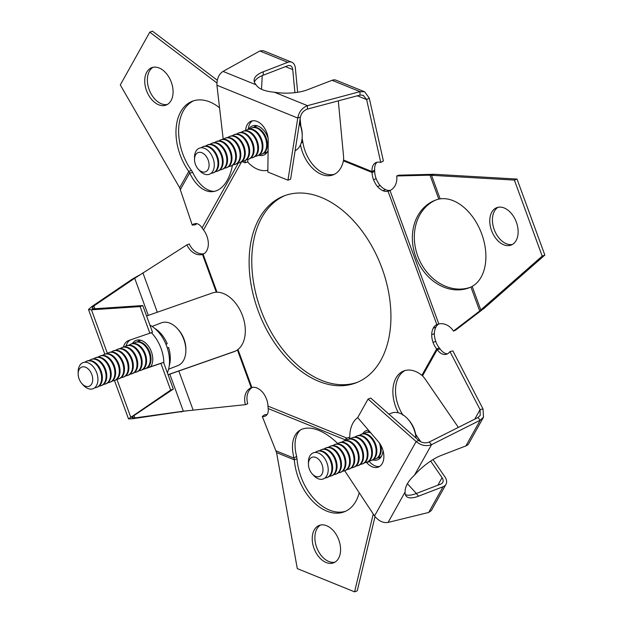 <?xml version="1.0" encoding="UTF-8"?>
<svg xmlns="http://www.w3.org/2000/svg" width="623" height="623" viewBox="0 0 623 623"><rect width="100%" height="100%" fill="white"/><g stroke="black" fill="none" stroke-linecap="round" stroke-linejoin="round"><path stroke-width="0.93" d="M171.06 100.568A20.029 13.091 -111.1 0 0 168.958 77.221A20.029 13.091 -111.1 0 0 151.693 67.689A20.029 13.091 -111.1 0 0 146.74 72.206A20.029 13.091 -111.1 0 0 148.835 95.545A20.029 13.091 -111.1 0 0 166.1 105.077A20.029 13.091 -111.1 0 0 171.06 100.568M153.063 67.292A20.029 13.091 -111.1 0 0 149.388 71.178A20.029 13.091 -111.1 0 0 150.953 93.59A20.029 13.091 -111.1 0 0 167.385 104.454M193.667 100.778A46.951 30.683 -111.1 0 0 183.364 110.801A46.951 30.683 -111.1 0 0 191.448 170.398L188.792 171.418A46.951 30.683 68.9 0 1 180.709 111.821A46.951 30.683 68.9 0 1 192.32 101.245A46.951 30.683 68.9 0 1 219.553 107.834M326.647 525.726A20.029 13.091 -111.1 0 0 319.202 525.43A20.029 13.091 -111.1 0 0 312.691 543.583A20.029 13.091 -111.1 0 0 326.172 562.522A20.029 13.091 -111.1 0 0 333.609 562.818A20.029 13.091 -111.1 0 0 340.119 544.666A20.029 13.091 -111.1 0 0 326.647 525.726M320.572 525.033A20.029 13.091 -111.1 0 0 315.565 543.606A20.029 13.091 -111.1 0 0 328.819 561.502A20.029 13.091 -111.1 0 0 334.894 562.195M359.214 492.731A46.951 30.683 68.9 0 1 344.278 511.81A46.951 30.683 68.9 0 1 326.834 511.125A46.951 30.683 68.9 0 1 294.336 459.829L296.992 458.801A46.951 30.683 -111.1 0 0 329.489 510.097A46.951 30.683 -111.1 0 0 345.586 511.257M491.555 230.588A20.029 13.091 -111.1 0 0 511.164 245.065A20.029 13.091 -111.1 0 0 516.35 222.154A20.029 13.091 -111.1 0 0 496.749 207.677A20.029 13.091 -111.1 0 0 491.555 230.588M498.12 207.28A20.029 13.091 -111.1 0 0 494.21 229.568A20.029 13.091 -111.1 0 0 512.441 244.442M382.95 190.724L385.606 189.618L382.95 190.724A15.653 10.225 -111.1 0 0 388.036 191.261L390.006 190.545A15.653 12.896 -111.8 0 0 396.703 175.974L398.681 175.188L434.184 174.284L431.529 175.304L440.15 198.869A46.951 30.683 68.9 0 1 481.719 233.936A46.951 30.683 68.9 0 1 472.179 286.393L480.8 309.95L542.197 256.108L544.845 255.08L517.028 179.066L514.372 180.086L542.197 256.108M258.031 310.464A100.163 65.454 -111.1 0 0 356.052 382.841A100.163 65.454 -111.1 0 0 382.016 268.287A100.163 65.454 -111.1 0 0 283.995 195.918A100.163 65.454 -111.1 0 0 258.031 310.464M285.334 195.427A100.163 65.454 -111.1 0 0 260.687 309.444A100.163 65.454 -111.1 0 0 357.368 382.304M382.95 190.646A15.653 10.225 68.9 0 1 377.491 186.534L380.139 185.514A15.653 10.225 68.9 0 0 385.606 189.618M207.007 236.343L207.007 236.343A15.653 10.225 -111.1 0 0 203.526 229.973L202.07 227.925A15.653 8.457 -95.7 0 0 195.404 223.571A15.653 8.457 -95.7 0 0 192.273 225.105L179.658 187.78L120.294 84.938L149.777 32.17L152.433 31.15L217.263 80.219M206.953 236.358A15.653 10.225 68.9 0 1 208.347 244.068A15.653 10.225 -111.1 0 1 206.766 250.571L206.82 250.633A15.653 10.225 68.9 0 1 203.098 254.176L203.417 254.028M168.093 374.773L233.516 351.878A31.306 23.44 -111.4 0 0 234.17 351.637A31.306 23.44 -111.4 0 0 237.418 349.955L237.978 349.495A31.306 20.45 -111.1 0 0 242.534 315.736A31.306 20.45 -111.1 0 0 217.014 292.203L216.274 292.187A31.306 23.44 -111.4 0 0 212.007 293.098L146.576 315.993M345.274 439.846L268.178 408.563L267.983 406.11A15.653 10.225 68.9 0 0 266.543 399.047L266.488 399.063A15.653 10.225 -111.1 0 0 262.556 392.217A15.653 10.225 68.9 0 0 257.097 388.113L257.104 388.028A15.653 10.225 -111.1 0 0 251.894 387.522L251.24 387.74A15.653 11.72 -111.4 0 0 245.407 404.67L183.349 411.188L134.848 417.94L132.045 417.605L133.338 416.008L173.326 389.079L163.553 362.368L146.421 368.193M458.357 427.386L425.649 379.773A31.306 18.752 -102.6 0 0 422.526 375.864L421.888 375.326A31.306 20.45 -111.1 0 0 403.766 370.958A31.306 20.45 -111.1 0 0 398.354 412.792M438.709 324.015A15.653 10.225 68.9 0 0 435.882 327.098L435.936 327.161A15.653 10.225 -111.1 0 0 434.356 333.663A15.653 10.225 68.9 0 0 435.75 341.373L433.04 342.409A15.653 10.225 -111.1 0 0 436.637 348.927L439.293 347.907L440.111 348.981L437.182 349.635A15.653 9.376 -102.6 0 0 446.052 354.355A15.653 9.376 -102.6 0 0 449.962 351.582L480.084 409.615L483.02 408.953L483.479 417.231L480.255 420.19L431.529 444.674L429.247 442.019C425.564 443.467 422.075 442.961 418.788 440.508L370.716 398.042L368.061 399.063L357.695 417.605L378.371 441.715A16.027 10.474 68.9 0 1 378.301 467.11A16.027 10.474 68.9 0 1 366.698 462.601L366.48 462.344M433.094 342.393A15.653 10.225 68.9 0 1 431.708 334.683L434.356 333.663M435.882 327.098L433.281 328.181A15.653 10.225 -111.1 0 0 431.708 334.683M433.226 328.119A15.653 10.225 68.9 0 1 436.84 324.63L438.833 323.976A15.653 12.896 68.2 0 1 453.458 331.07L479.71 310.994L483.456 308.93L544.845 255.08M300.473 144.855A31.306 20.45 -111.1 0 0 333.141 174.853A31.306 20.45 -111.1 0 0 343.398 160.835L343.546 160.033L372.017 171.582L372.063 172.462A15.653 10.225 68.9 0 0 373.504 179.712L373.559 179.689A15.653 10.225 -111.1 0 0 377.491 186.534M301.213 142.924L302.864 142.285A31.306 20.45 -111.1 0 0 334.442 174.269M373.504 179.712L376.152 178.684A15.653 10.225 68.9 0 1 374.711 171.442L372.063 172.462L343.398 160.835M376.152 178.684L376.206 178.669A15.653 10.225 -111.1 0 0 380.139 185.514M385.598 189.704A15.653 10.225 -111.1 0 0 390.52 190.28M435.695 341.388A15.653 10.225 -111.1 0 0 439.293 347.907M405.121 370.514A31.306 20.45 -111.1 0 0 402.318 414.069L403.05 415.307M440.15 198.869L438.771 199.103A46.951 38.681 -111.8 0 0 434.87 200.38A46.951 38.681 -111.8 0 0 416.343 258.319A46.951 38.681 -111.8 0 0 469.672 287.6A46.951 38.681 -111.8 0 0 470.949 287.055L479.71 310.994L483.456 308.93M434.184 174.284L517.028 179.066M431.988 174.378L430.01 175.164L431.529 175.304L514.372 180.086M470.949 287.055L472.179 286.393M435.866 199.999A46.951 38.681 -111.8 0 0 418.321 257.533A46.951 38.681 -111.8 0 0 470.653 287.187M453.458 331.07L455.436 330.276L481.688 310.207M396.703 175.974L430.01 175.164L438.771 199.103M390.683 190.241L388.036 191.261L436.84 324.63M376.206 178.669L373.559 179.689M187.531 410.689L132.52 418.734L128.517 418.897L170.671 390.099L173.326 389.079M116.867 379.259L130.69 417.036L133.338 416.008M170.671 390.099L160.898 363.388L163.553 362.368M144.365 368.894L142.924 369.384M160.898 363.388L142.488 369.649M139.459 370.669A16.027 10.474 68.9 0 1 138.89 370.802M123.463 347.042A16.027 10.474 68.9 0 1 128.548 340.555A16.027 10.474 68.9 0 1 128.805 340.462L152.542 332.269L142.76 305.558L140.113 306.586L149.886 333.297M126.126 345.983A16.027 10.474 68.9 0 1 130.316 339.948M107.405 353.405L91.449 309.802L94.096 308.782L142.76 305.558M104.835 354.176L88.489 309.514L91.449 309.802L140.113 306.586M132.52 418.734L134.848 417.94L133.984 415.58M94.096 308.782L92.017 308.221L93.863 305.955L91.542 306.75L88.489 309.514M181.02 411.982L183.349 411.188L169.783 374.119M168.054 374.68L235.245 351.177M148.266 315.339L134.7 278.263L93.863 305.955L94.883 308.728M216.274 292.187L202.452 254.41A15.653 11.72 68.6 0 1 186.923 244.87L134.7 278.263L132.38 279.057L91.542 306.75M132.38 279.057L139.599 274.984M433.024 459.572L444.993 477A11.019 7.328 -150.8 0 1 446.006 484.305A11.019 7.328 -150.8 0 1 443.078 486.727L418.547 496.181A31.306 11.307 -40.6 0 1 406.188 496.157A31.306 11.307 -40.6 0 1 405.106 491.96C404.95 486.742 408.081 481.135 414.505 475.131L431.529 444.674C426.093 446.59 420.961 445.538 416.133 441.528L368.061 399.063M332.9 445.593A14.025 9.166 68.9 0 1 334.621 444.573A14.025 9.166 68.9 0 1 342.51 446.348A14.025 9.166 68.9 0 1 349.176 465.023A14.025 9.166 68.9 0 1 344.714 470.747L374.54 515.969L416.133 441.528L418.788 440.508M379.571 466.463A16.027 10.474 68.9 0 1 369.353 461.581L368.987 461.152M357.711 417.62A31.306 20.45 68.9 0 0 352.961 423.056A31.306 20.45 68.9 0 0 349.861 438.849L348.678 437.471L346.03 438.499L344.799 440.687M347.151 439.807L346.03 438.499M375.015 516.615L357.244 590.83L354.588 591.85L297.288 568.604L276.573 452.617L262.306 416.491L264.884 414.622A15.653 8.325 54.1 0 0 267.197 414.459M373.239 513.991L354.588 591.85M216.882 82.952L149.777 32.17M252.338 387.42A15.653 11.72 -111.4 0 0 247.72 403.766L245.407 404.67M186.923 244.87L189.244 243.967A15.653 11.72 68.6 0 0 204.04 253.686M245.579 130.635A16.027 10.474 68.9 0 1 251.124 121.189A16.027 10.474 68.9 0 1 262.602 125.55A16.027 10.474 68.9 0 1 268.233 140.743L267.828 172.018L287.966 180.187L290.614 179.167L300.411 117.023C301.361 113.098 303.697 110.458 307.412 109.103L359.977 95.085L360.024 91.636L364.65 91.799L336.085 80.203A11.019 7.11 112.1 0 0 332.075 80.297L307.544 89.751A31.306 12.382 -179.3 0 1 274.393 92.235C264.689 91.347 258.592 88.871 256.115 84.821A31.306 12.382 -179.3 0 1 254.091 80.359A31.306 12.382 -179.3 0 1 263.233 71.777L287.764 62.323A11.019 7.11 -67.9 0 1 291.774 62.23L263.21 50.642L259.822 50.985L223.042 71.404C218.907 74.067 216.866 78.685 216.921 85.25L223.205 139.225M241.911 161.505L245.143 162.821L247.798 161.793L247.822 159.457M245.143 162.821L245.174 160.508M248.258 129.288A16.027 10.474 68.9 0 1 252.51 120.815M300.411 117.023L297.755 118.043L287.966 180.187M374.54 515.969C378.753 521.077 383.27 523.227 388.09 522.417L428.694 512.464L431.326 510.564M300.457 429.948A46.951 24.975 -125.9 0 0 296.61 456.277L294.033 458.139L294.336 459.829L276.573 452.617M296.61 456.277L296.992 458.801M179.658 187.78L188.792 171.418L189.665 172.937L192.803 172.618A46.951 25.379 -95.7 0 0 214.328 191.386M191.448 170.398L192.803 172.618M307.412 109.103L307.458 105.653C302.124 107.834 298.892 111.961 297.755 118.043L216.921 85.25M414.505 475.131A31.306 11.307 -40.6 0 1 441.349 455.382L465.879 445.928A11.019 7.328 29.2 0 0 468.808 443.498L483.479 417.239M465.879 445.928L480.255 420.19L477.973 417.535L429.247 442.019M415.658 434.293L420.798 441.769M430.664 461.075L442.065 477.662A7.266 4.828 -150.8 0 1 442.727 482.475A7.266 4.828 -150.8 0 1 440.796 484.071L416.265 493.525A31.306 11.307 -40.6 0 1 405.332 494.584M337.752 443.56A46.951 24.975 -125.9 0 0 299.118 430.805A46.951 24.975 -125.9 0 0 294.033 458.139L275.981 450.818M268.178 408.563A15.653 8.325 54.1 0 1 266.076 415.619A15.653 8.325 54.1 0 1 262.306 416.491M197.008 223.68A15.653 8.457 -95.7 0 0 195.42 224.786L192.273 225.105M180.374 189.556L189.665 172.937A46.951 25.379 -95.7 0 0 212.77 191.635A46.951 25.379 -95.7 0 0 232.441 165.344M254.379 82.088A31.306 12.382 -179.3 0 1 263.194 75.227L287.717 65.773A7.266 4.688 -67.9 0 1 290.365 65.711A7.266 4.688 -67.9 0 1 292.732 69.589L294.913 92.663M291.774 62.23A11.019 7.11 -67.9 0 1 295.364 68.109L297.654 92.29M300.154 118.635L300.854 126.064M343.546 160.033A31.306 18.612 -119.2 0 0 343.444 155.143L338.297 100.864M332.075 80.297L360.024 91.636L307.458 105.653L274.393 92.235M474.757 419.154L480.084 409.615L480.201 415.401L477.973 417.535M359.977 95.085L363.24 95.28L366.628 99.563L369.26 98.091L364.65 91.799M261.528 89.315L262.221 75.617M302.116 138.306A31.306 18.612 -119.2 0 0 302.63 140.884L301.618 141.452M376.907 162.292A15.653 9.306 60.8 0 0 374.657 170.11L372.017 171.582A15.653 9.306 60.8 0 1 375.49 162.844A15.653 9.306 60.8 0 1 380.746 162.447L366.628 99.563L357.322 95.794M380.746 162.447L383.386 160.975L369.26 98.091M302.63 140.884L302.864 142.285M374.657 170.11L374.711 171.442M449.962 351.582L452.898 350.928L483.02 408.953M407.372 483.666L416.374 493.486M440.111 348.981A15.653 9.376 -102.6 0 0 447.47 353.833M402.318 414.069L401.921 414.225M421.888 375.326L436.637 348.927L437.182 349.635L422.526 375.864M433.281 328.181L435.936 327.161M90.74 372.188A10.295 6.728 68.9 0 1 91.192 384.718A10.295 6.728 68.9 0 1 81.893 383.612A10.295 6.728 68.9 0 1 80.149 381.167A10.295 6.728 68.9 0 1 78.155 373.917A10.295 6.728 68.9 0 1 82.742 366.822A10.295 6.728 68.9 0 1 90.74 372.188M81.893 383.612L83.225 385.092A13.971 9.135 -111.1 0 0 94.836 387.662A13.971 9.135 -111.1 0 0 95.241 369.579A13.971 9.135 -111.1 0 0 81.255 363.692A13.971 9.135 -111.1 0 0 78.155 371.931L78.155 373.917M84.892 362.243A14.025 9.166 68.9 0 1 84.899 362.236A14.025 9.166 68.9 0 1 86.667 361.176A14.025 9.166 68.9 0 1 98.932 368.146A14.025 9.166 68.9 0 1 98.527 386.291A14.025 9.166 68.9 0 1 96.752 387.35A14.025 9.166 68.9 0 1 94.727 387.755M86.667 361.176L87.399 360.896A14.025 9.166 68.9 0 1 99.664 367.866A14.025 9.166 68.9 0 1 99.259 386.011A14.025 9.166 68.9 0 1 97.484 387.062L96.752 387.35M89.362 360.491A14.025 9.166 68.9 0 1 91.09 359.471A14.025 9.166 68.9 0 1 103.356 366.441A14.025 9.166 68.9 0 1 102.951 384.586A14.025 9.166 68.9 0 1 101.175 385.645A14.025 9.166 68.9 0 1 99.213 386.05M91.09 359.471L91.822 359.191A14.025 9.166 68.9 0 1 104.08 366.16A14.025 9.166 68.9 0 1 103.683 384.305A14.025 9.166 68.9 0 1 101.907 385.364L101.175 385.645M93.785 358.786A14.025 9.166 68.9 0 1 95.514 357.766A14.025 9.166 68.9 0 1 107.771 364.735A14.025 9.166 68.9 0 1 107.366 382.88A14.025 9.166 68.9 0 1 105.599 383.939A14.025 9.166 68.9 0 1 103.636 384.344M95.514 357.766L96.246 357.485A14.025 9.166 68.9 0 1 108.503 364.455A14.025 9.166 68.9 0 1 108.098 382.6A14.025 9.166 68.9 0 1 106.331 383.659L105.599 383.939M98.208 357.08A14.025 9.166 68.9 0 1 99.937 356.068A14.025 9.166 68.9 0 1 112.195 363.038A14.025 9.166 68.9 0 1 111.79 381.175A14.025 9.166 68.9 0 1 110.022 382.234A14.025 9.166 68.9 0 1 108.059 382.639M99.937 356.068L100.661 355.78A14.025 9.166 68.9 0 1 112.927 362.75A14.025 9.166 68.9 0 1 112.522 380.894A14.025 9.166 68.9 0 1 110.754 381.954L110.022 382.234M102.631 355.383A14.025 9.166 68.9 0 1 104.353 354.362A14.025 9.166 68.9 0 1 116.618 361.332A14.025 9.166 68.9 0 1 116.213 379.469A14.025 9.166 68.9 0 1 114.445 380.528A14.025 9.166 68.9 0 1 112.483 380.933M104.353 354.362L105.085 354.074A14.025 9.166 68.9 0 1 117.35 361.044A14.025 9.166 68.9 0 1 116.945 379.189A14.025 9.166 68.9 0 1 115.177 380.248L114.445 380.528M107.055 353.677A14.025 9.166 68.9 0 1 108.776 352.657A14.025 9.166 68.9 0 1 121.041 359.627A14.025 9.166 68.9 0 1 120.636 377.772A14.025 9.166 68.9 0 1 118.868 378.823A14.025 9.166 68.9 0 1 116.898 379.228M108.776 352.657L109.508 352.377A14.025 9.166 68.9 0 1 121.773 359.346A14.025 9.166 68.9 0 1 121.368 377.483A14.025 9.166 68.9 0 1 119.6 378.543L118.868 378.823M111.47 351.972A14.025 9.166 68.9 0 1 113.199 350.951A14.025 9.166 68.9 0 1 125.464 357.921A14.025 9.166 68.9 0 1 125.059 376.066A14.025 9.166 68.9 0 1 123.284 377.117A14.025 9.166 68.9 0 1 121.321 377.522M113.199 350.951L113.931 350.671A14.025 9.166 68.9 0 1 126.196 357.641A14.025 9.166 68.9 0 1 125.791 375.786A14.025 9.166 68.9 0 1 124.016 376.837L123.284 377.117M115.894 350.266A14.025 9.166 68.9 0 1 117.622 349.246A14.025 9.166 68.9 0 1 129.888 356.216A14.025 9.166 68.9 0 1 129.483 374.361A14.025 9.166 68.9 0 1 127.707 375.412A14.025 9.166 68.9 0 1 125.745 375.817M117.622 349.246L118.354 348.966A14.025 9.166 68.9 0 1 130.612 355.935A14.025 9.166 68.9 0 1 130.207 374.08A14.025 9.166 68.9 0 1 128.439 375.132L127.707 375.412M120.317 348.561A14.025 9.166 68.9 0 1 122.046 347.541A14.025 9.166 68.9 0 1 134.303 354.51A14.025 9.166 68.9 0 1 133.898 372.655A14.025 9.166 68.9 0 1 132.131 373.714A14.025 9.166 68.9 0 1 130.168 374.112M122.046 347.541L122.778 347.26A14.025 9.166 68.9 0 1 135.035 354.23A14.025 9.166 68.9 0 1 134.63 372.375A14.025 9.166 68.9 0 1 132.863 373.426L132.131 373.714M124.74 346.855A14.025 9.166 68.9 0 1 126.469 345.835A14.025 9.166 68.9 0 1 138.727 352.805A14.025 9.166 68.9 0 1 138.322 370.95A14.025 9.166 68.9 0 1 136.554 372.009A14.025 9.166 68.9 0 1 134.591 372.406M126.469 345.835L127.193 345.555A14.025 9.166 68.9 0 1 139.459 352.525A14.025 9.166 68.9 0 1 139.054 370.669A14.025 9.166 68.9 0 1 137.286 371.729L136.554 372.009M129.163 345.15A14.025 9.166 68.9 0 1 130.885 344.13A14.025 9.166 68.9 0 1 143.15 351.099A14.025 9.166 68.9 0 1 142.745 369.244A14.025 9.166 68.9 0 1 140.977 370.303A14.025 9.166 68.9 0 1 139.015 370.708M130.885 344.13L131.617 343.849A14.025 9.166 68.9 0 1 143.882 350.819A14.025 9.166 68.9 0 1 143.477 368.964A14.025 9.166 68.9 0 1 141.709 370.023L140.977 370.303M133.579 343.444A14.025 9.166 68.9 0 1 135.308 342.424A14.025 9.166 68.9 0 1 147.573 349.394A14.025 9.166 68.9 0 1 147.168 367.539A14.025 9.166 68.9 0 1 145.4 368.598A14.025 9.166 68.9 0 1 143.43 369.003M135.308 342.424L136.04 342.144A14.025 9.166 68.9 0 1 148.305 349.114A14.025 9.166 68.9 0 1 147.9 367.259A14.025 9.166 68.9 0 1 146.125 368.318L145.4 368.598M138.002 341.747A14.025 9.166 68.9 0 1 139.731 340.726A14.025 9.166 68.9 0 1 141.164 340.368M151.124 366.199A14.025 9.166 68.9 0 1 149.816 366.892A14.025 9.166 68.9 0 1 147.853 367.297M150.992 366.425A14.025 9.166 68.9 0 1 150.548 366.612L149.816 366.892M139.731 340.726L140.463 340.438A14.025 9.166 68.9 0 1 140.915 340.29M152.113 326.421L161.396 322.846A22.911 14.975 68.9 0 1 177.539 328.78A22.911 14.975 68.9 0 1 181.433 334.232A22.911 14.975 68.9 0 1 185.856 350.367A22.911 14.975 68.9 0 1 177.882 365.608L168.592 369.182M177.539 328.78L178.528 329.886A20.162 13.169 68.9 0 1 181.963 334.683A20.162 13.169 68.9 0 1 185.856 348.88L185.856 350.367M138.945 341.093A15.022 9.82 68.9 0 1 139.902 340.057M167.283 347.829L168.623 347.548A26.166 17.101 68.9 0 1 169.207 365.974M154.722 328.391A26.166 17.101 68.9 0 1 167.213 343.694L165.928 344.184M168.623 347.548L167.346 348.039M165.967 344.293L167.213 343.694M151.373 332.721A31.306 20.45 68.9 0 1 161.061 348.405A31.306 20.45 68.9 0 1 163.849 363.178M149.909 325.097A31.306 20.45 68.9 0 1 166.723 346.224A31.306 20.45 68.9 0 1 167.385 372.85M137.839 341.754A15.653 10.225 68.9 0 1 139.147 339.963M132.364 343.616A15.653 10.225 68.9 0 1 136.063 340.392A15.653 10.225 68.9 0 1 151.381 351.699A15.653 10.225 68.9 0 1 150.813 366.698M148.266 367.562A15.653 10.225 68.9 0 1 147.729 367.399M380.669 457.484A15.022 9.82 68.9 0 1 379.251 457.36M255.298 126.633A15.022 9.82 68.9 0 1 256.263 125.589M266.753 152.806A15.022 9.82 68.9 0 1 265.343 152.682M380.162 458.069A15.653 10.225 68.9 0 1 377.997 457.617M368.107 431.965A15.653 10.225 68.9 0 1 368.123 431.949A15.653 10.225 68.9 0 1 368.941 430.719M383.013 450.491A15.653 10.225 68.9 0 1 381.463 456.293A15.653 10.225 68.9 0 1 377.593 459.813A15.653 10.225 68.9 0 1 372.686 459.906M362.633 433.834A15.653 10.225 68.9 0 1 366.332 430.61A15.653 10.225 68.9 0 1 368.466 430.166M267.851 170.211A31.306 20.45 68.9 0 1 257.673 169.285A31.306 20.45 68.9 0 1 247.51 161.902M266.255 153.39A15.653 10.225 68.9 0 1 264.082 152.939M248.725 129.156A15.653 10.225 68.9 0 1 252.416 125.932A15.653 10.225 68.9 0 1 258.234 126.158A15.653 10.225 68.9 0 1 268.124 138.399M268.108 150.447A15.653 10.225 68.9 0 1 263.677 155.135A15.653 10.225 68.9 0 1 258.771 155.228M254.2 127.287A15.653 10.225 68.9 0 1 255.5 125.496M308.735 461.495A10.295 6.728 68.9 0 1 317.8 458.59A10.295 6.728 68.9 0 1 322.691 472.296A10.295 6.728 68.9 0 1 312.162 473.83A10.295 6.728 68.9 0 1 308.424 464.135A10.295 6.728 68.9 0 1 308.735 461.495M312.162 473.83L313.494 475.31A13.971 9.135 -111.1 0 0 315.479 477.163A13.971 9.135 -111.1 0 0 327.791 473.223A13.971 9.135 -111.1 0 0 321.149 454.619A13.971 9.135 -111.1 0 0 308.837 458.559A13.971 9.135 -111.1 0 0 308.424 462.141L308.424 464.135M315.16 452.454A14.025 9.166 68.9 0 1 316.936 451.395A14.025 9.166 68.9 0 1 324.824 453.17A14.025 9.166 68.9 0 1 331.491 471.837A14.025 9.166 68.9 0 1 327.02 477.561A14.025 9.166 68.9 0 1 324.996 477.966M316.936 451.395L317.668 451.114A14.025 9.166 68.9 0 1 325.556 452.89A14.025 9.166 68.9 0 1 332.223 471.556A14.025 9.166 68.9 0 1 327.753 477.28L327.02 477.561M319.63 450.709A14.025 9.166 68.9 0 1 321.359 449.689A14.025 9.166 68.9 0 1 329.248 451.465A14.025 9.166 68.9 0 1 335.914 470.131A14.025 9.166 68.9 0 1 331.444 475.855A14.025 9.166 68.9 0 1 329.481 476.26M321.359 449.689L322.091 449.409A14.025 9.166 68.9 0 1 329.98 451.184A14.025 9.166 68.9 0 1 336.646 469.851A14.025 9.166 68.9 0 1 332.176 475.575L331.444 475.855M324.053 449.004A14.025 9.166 68.9 0 1 325.782 447.984A14.025 9.166 68.9 0 1 333.671 449.759A14.025 9.166 68.9 0 1 340.337 468.426A14.025 9.166 68.9 0 1 335.867 474.158A14.025 9.166 68.9 0 1 333.905 474.555M325.782 447.984L326.514 447.703A14.025 9.166 68.9 0 1 334.403 449.479A14.025 9.166 68.9 0 1 341.069 468.146A14.025 9.166 68.9 0 1 336.599 473.869L335.867 474.158M328.477 447.298A14.025 9.166 68.9 0 1 330.206 446.278A14.025 9.166 68.9 0 1 338.087 448.054A14.025 9.166 68.9 0 1 344.753 466.728A14.025 9.166 68.9 0 1 340.29 472.452A14.025 9.166 68.9 0 1 338.328 472.849M330.206 446.278L330.93 445.998A14.025 9.166 68.9 0 1 338.819 447.773A14.025 9.166 68.9 0 1 345.485 466.44A14.025 9.166 68.9 0 1 341.022 472.172L340.29 472.452M334.621 444.573L335.353 444.292A14.025 9.166 68.9 0 1 343.242 446.068A14.025 9.166 68.9 0 1 349.908 464.735A14.025 9.166 68.9 0 1 345.446 470.466L344.714 470.747A14.025 9.166 68.9 0 1 342.743 471.152M337.316 443.888A14.025 9.166 68.9 0 1 339.044 442.875A14.025 9.166 68.9 0 1 346.933 444.643A14.025 9.166 68.9 0 1 353.599 463.317A14.025 9.166 68.9 0 1 349.137 469.041A14.025 9.166 68.9 0 1 347.167 469.446M339.044 442.875L339.776 442.587A14.025 9.166 68.9 0 1 347.665 444.363A14.025 9.166 68.9 0 1 354.331 463.037A14.025 9.166 68.9 0 1 349.861 468.761L349.137 469.041M341.739 442.19A14.025 9.166 68.9 0 1 343.468 441.17A14.025 9.166 68.9 0 1 351.356 442.945A14.025 9.166 68.9 0 1 358.023 461.612A14.025 9.166 68.9 0 1 353.553 467.336A14.025 9.166 68.9 0 1 351.59 467.741M343.468 441.17L344.2 440.882A14.025 9.166 68.9 0 1 352.088 442.657A14.025 9.166 68.9 0 1 358.755 461.332A14.025 9.166 68.9 0 1 354.285 467.055L353.553 467.336M346.162 440.484A14.025 9.166 68.9 0 1 347.891 439.464A14.025 9.166 68.9 0 1 355.78 441.24A14.025 9.166 68.9 0 1 362.446 459.906A14.025 9.166 68.9 0 1 357.976 465.63A14.025 9.166 68.9 0 1 356.013 466.035M347.891 439.464L348.623 439.184A14.025 9.166 68.9 0 1 356.512 440.952A14.025 9.166 68.9 0 1 363.178 459.626A14.025 9.166 68.9 0 1 358.708 465.35L357.976 465.63M350.585 438.779A14.025 9.166 68.9 0 1 352.314 437.759A14.025 9.166 68.9 0 1 360.203 439.534A14.025 9.166 68.9 0 1 366.869 458.201A14.025 9.166 68.9 0 1 362.399 463.925A14.025 9.166 68.9 0 1 360.437 464.33M352.314 437.759L353.046 437.478A14.025 9.166 68.9 0 1 360.927 439.254A14.025 9.166 68.9 0 1 367.593 457.921A14.025 9.166 68.9 0 1 363.131 463.644L362.399 463.925M355.009 437.073A14.025 9.166 68.9 0 1 356.73 436.053A14.025 9.166 68.9 0 1 364.619 437.829A14.025 9.166 68.9 0 1 371.285 456.495A14.025 9.166 68.9 0 1 366.822 462.219A14.025 9.166 68.9 0 1 364.86 462.624M356.73 436.053L357.462 435.773A14.025 9.166 68.9 0 1 365.351 437.548A14.025 9.166 68.9 0 1 372.017 456.215A14.025 9.166 68.9 0 1 367.554 461.939L366.822 462.219M359.432 435.368A14.025 9.166 68.9 0 1 361.153 434.348A14.025 9.166 68.9 0 1 369.042 436.123A14.025 9.166 68.9 0 1 375.708 454.79A14.025 9.166 68.9 0 1 371.246 460.522A14.025 9.166 68.9 0 1 369.275 460.919M361.153 434.348L361.885 434.067A14.025 9.166 68.9 0 1 369.774 435.843A14.025 9.166 68.9 0 1 376.44 454.51A14.025 9.166 68.9 0 1 371.978 460.233L371.246 460.522M363.848 433.663A14.025 9.166 68.9 0 1 365.576 432.642A14.025 9.166 68.9 0 1 370.763 432.845M379.368 442.976A14.025 9.166 68.9 0 1 380.131 453.085A14.025 9.166 68.9 0 1 375.661 458.816A14.025 9.166 68.9 0 1 373.699 459.213M380.832 445.258A14.025 9.166 68.9 0 1 380.863 452.804A14.025 9.166 68.9 0 1 376.393 458.528L375.661 458.816M365.576 432.642L366.308 432.362A14.025 9.166 68.9 0 1 370.163 432.136M368.271 431.957A14.025 9.166 68.9 0 1 369.377 431.225M388.916 414.124L391.665 413.065A22.911 14.975 68.9 0 1 407.8 418.999A22.911 14.975 68.9 0 1 416.008 438.047M407.8 418.999L408.797 420.104A20.162 13.169 68.9 0 1 416.102 438.133M381.26 456.636A14.025 9.166 68.9 0 1 380.817 456.83L380.085 457.111A14.025 9.166 68.9 0 1 378.122 457.516M381.393 456.41A14.025 9.166 68.9 0 1 380.085 457.111M203.48 172.104A10.295 6.728 68.9 0 1 198.254 169.152A10.295 6.728 68.9 0 1 194.516 159.457A10.295 6.728 68.9 0 1 200.115 152.323A10.295 6.728 68.9 0 1 208.892 162.743A10.295 6.728 68.9 0 1 203.48 172.104M198.254 169.152L199.586 170.632A13.971 9.135 -111.1 0 0 206.688 174.642A13.971 9.135 -111.1 0 0 214.024 161.925A13.971 9.135 -111.1 0 0 202.117 147.783A13.971 9.135 -111.1 0 0 194.508 157.463L194.516 159.457M201.245 147.776A14.025 9.166 68.9 0 1 203.028 146.717A14.025 9.166 68.9 0 1 205.777 146.327A14.025 9.166 68.9 0 1 217.731 160.516A14.025 9.166 68.9 0 1 213.113 172.883A14.025 9.166 68.9 0 1 211.08 173.287M203.028 146.717L203.752 146.436A14.025 9.166 68.9 0 1 206.509 146.047A14.025 9.166 68.9 0 1 218.455 160.236A14.025 9.166 68.9 0 1 213.845 172.602L213.113 172.883M205.722 146.031A14.025 9.166 68.9 0 1 207.443 145.011A14.025 9.166 68.9 0 1 210.2 144.622A14.025 9.166 68.9 0 1 222.146 158.81A14.025 9.166 68.9 0 1 217.536 171.177A14.025 9.166 68.9 0 1 215.574 171.582M207.443 145.011L208.175 144.731A14.025 9.166 68.9 0 1 210.932 144.341A14.025 9.166 68.9 0 1 222.878 158.53A14.025 9.166 68.9 0 1 218.268 170.897L217.536 171.177M210.146 144.326A14.025 9.166 68.9 0 1 211.867 143.306A14.025 9.166 68.9 0 1 214.624 142.916A14.025 9.166 68.9 0 1 226.57 157.113A14.025 9.166 68.9 0 1 221.959 169.479A14.025 9.166 68.9 0 1 219.989 169.877M211.867 143.306L212.599 143.025A14.025 9.166 68.9 0 1 215.348 142.636A14.025 9.166 68.9 0 1 227.302 156.825A14.025 9.166 68.9 0 1 222.684 169.191L221.959 169.479M214.561 142.62A14.025 9.166 68.9 0 1 216.29 141.6A14.025 9.166 68.9 0 1 219.039 141.211A14.025 9.166 68.9 0 1 230.993 155.407A14.025 9.166 68.9 0 1 226.375 167.774A14.025 9.166 68.9 0 1 224.412 168.171M216.29 141.6L217.022 141.32A14.025 9.166 68.9 0 1 219.771 140.93A14.025 9.166 68.9 0 1 231.725 155.119A14.025 9.166 68.9 0 1 227.107 167.486L226.375 167.774M218.984 140.915A14.025 9.166 68.9 0 1 220.713 139.895A14.025 9.166 68.9 0 1 223.462 139.505A14.025 9.166 68.9 0 1 235.416 153.702A14.025 9.166 68.9 0 1 230.798 166.068A14.025 9.166 68.9 0 1 228.836 166.466M220.713 139.895L221.445 139.614A14.025 9.166 68.9 0 1 224.194 139.225A14.025 9.166 68.9 0 1 236.148 153.422A14.025 9.166 68.9 0 1 231.53 165.788L230.798 166.068M223.408 139.209A14.025 9.166 68.9 0 1 225.137 138.189A14.025 9.166 68.9 0 1 227.886 137.8A14.025 9.166 68.9 0 1 239.839 151.996A14.025 9.166 68.9 0 1 235.221 164.363A14.025 9.166 68.9 0 1 233.259 164.768M225.137 138.189L225.869 137.909A14.025 9.166 68.9 0 1 228.618 137.519A14.025 9.166 68.9 0 1 240.571 151.716A14.025 9.166 68.9 0 1 235.953 164.083L235.221 164.363M227.831 137.504A14.025 9.166 68.9 0 1 229.56 136.492A14.025 9.166 68.9 0 1 232.309 136.094A14.025 9.166 68.9 0 1 244.255 150.291A14.025 9.166 68.9 0 1 239.645 162.658A14.025 9.166 68.9 0 1 237.682 163.062M229.56 136.492L230.284 136.203A14.025 9.166 68.9 0 1 233.041 135.814A14.025 9.166 68.9 0 1 244.987 150.011A14.025 9.166 68.9 0 1 240.377 162.377L239.645 162.658M232.254 135.806A14.025 9.166 68.9 0 1 233.975 134.786A14.025 9.166 68.9 0 1 236.732 134.397A14.025 9.166 68.9 0 1 248.678 148.586A14.025 9.166 68.9 0 1 244.068 160.952A14.025 9.166 68.9 0 1 242.098 161.357M233.975 134.786L234.707 134.498A14.025 9.166 68.9 0 1 237.464 134.109A14.025 9.166 68.9 0 1 249.41 148.305A14.025 9.166 68.9 0 1 244.8 160.672L244.068 160.952M236.67 134.101A14.025 9.166 68.9 0 1 238.399 133.081A14.025 9.166 68.9 0 1 241.156 132.691A14.025 9.166 68.9 0 1 253.102 146.88A14.025 9.166 68.9 0 1 248.491 159.247A14.025 9.166 68.9 0 1 246.521 159.652M238.399 133.081L239.131 132.8A14.025 9.166 68.9 0 1 241.88 132.411A14.025 9.166 68.9 0 1 253.834 146.6A14.025 9.166 68.9 0 1 249.216 158.966L248.491 159.247M241.093 132.395A14.025 9.166 68.9 0 1 242.822 131.375A14.025 9.166 68.9 0 1 245.571 130.986A14.025 9.166 68.9 0 1 257.525 145.175A14.025 9.166 68.9 0 1 252.907 157.541A14.025 9.166 68.9 0 1 250.944 157.946M242.822 131.375L243.554 131.095A14.025 9.166 68.9 0 1 246.303 130.705A14.025 9.166 68.9 0 1 258.257 144.894A14.025 9.166 68.9 0 1 253.639 157.261L252.907 157.541M245.517 130.69A14.025 9.166 68.9 0 1 247.245 129.67A14.025 9.166 68.9 0 1 249.994 129.28A14.025 9.166 68.9 0 1 261.948 143.469A14.025 9.166 68.9 0 1 257.33 155.836A14.025 9.166 68.9 0 1 255.368 156.241M247.245 129.67L247.977 129.389A14.025 9.166 68.9 0 1 250.726 129A14.025 9.166 68.9 0 1 262.68 143.189A14.025 9.166 68.9 0 1 258.062 155.555L257.33 155.836M249.94 128.984A14.025 9.166 68.9 0 1 251.669 127.964A14.025 9.166 68.9 0 1 254.418 127.575A14.025 9.166 68.9 0 1 266.371 141.771A14.025 9.166 68.9 0 1 261.753 154.138A14.025 9.166 68.9 0 1 259.791 154.535M251.669 127.964L252.401 127.684A14.025 9.166 68.9 0 1 255.15 127.294A14.025 9.166 68.9 0 1 267.096 141.483A14.025 9.166 68.9 0 1 262.485 153.85L261.753 154.138M267.477 151.732A14.025 9.166 68.9 0 1 266.177 152.433A14.025 9.166 68.9 0 1 264.214 152.83M254.363 127.279A14.025 9.166 68.9 0 1 256.084 126.259A14.025 9.166 68.9 0 1 257.525 125.901M256.084 126.259L256.816 125.978A14.025 9.166 68.9 0 1 257.268 125.823M267.345 151.957A14.025 9.166 68.9 0 1 266.909 152.152L266.177 152.433M299.531 122.599A20.162 13.169 68.9 0 1 302.21 134.42L302.217 135.907A22.911 14.975 68.9 0 1 295.092 150.766M299.445 123.113A22.911 14.975 68.9 0 1 302.217 135.907M203.526 229.973L241.685 161.668M217.014 292.203L203.098 254.176M251.894 387.522L237.978 349.495M346.941 438.14L267.983 406.11M390.006 190.545L438.833 323.976M234.816 351.364L233.516 351.878M366.698 462.601L369.353 461.581M193.114 410.082L178.754 370.833M157.245 312.053L142.885 272.812M251.24 387.74L237.418 349.955M405.106 491.96L388.09 522.417M223.042 71.404L256.115 84.821M418.547 496.181L416.265 493.525M263.233 71.777L263.194 75.227M443.078 486.727L428.694 512.464M259.822 50.985L287.764 62.323M202.07 227.925L238.352 163M285.466 66.638L292.732 69.589M442.065 477.662L437.844 485.208M128.517 418.897L114.468 380.521M446.006 484.305L431.334 510.572"/></g></svg>
